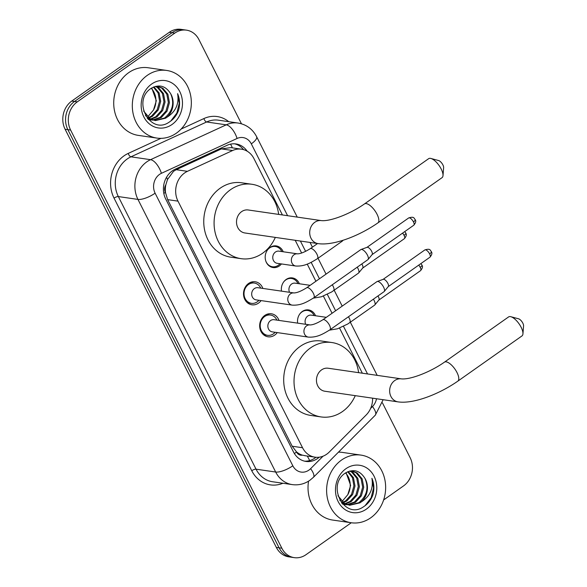 <?xml version="1.0" encoding="UTF-8"?>
<svg xmlns="http://www.w3.org/2000/svg" width="587" height="587" viewBox="0 0 587 587"><rect width="100%" height="100%" fill="white"/><g stroke="black" fill="none" stroke-linecap="round" stroke-linejoin="round"><path stroke-width="0.88" d="M297.66 323.129A10.933 9.414 -81.7 0 1 302.283 311.492A10.933 9.414 -81.7 0 1 308.527 309.907A10.933 9.414 -81.7 0 1 315.535 315.762M281.496 291.13A10.933 9.414 -81.7 0 1 286.118 279.493A10.933 9.414 -81.7 0 1 292.363 277.908A10.933 9.414 -81.7 0 1 299.377 283.763M281.444 263.937A10.933 9.414 -81.7 0 1 279.295 265.977A10.933 9.414 -81.7 0 1 273.05 267.555A10.933 9.414 -81.7 0 1 265.324 259.087A10.933 9.414 -81.7 0 1 269.961 247.494A10.933 9.414 -81.7 0 1 276.198 245.916A10.933 9.414 -81.7 0 1 283.213 251.764M277.24 332.594A11.63 10.016 -81.7 0 1 274.687 335.118A11.63 10.016 -81.7 0 1 268.046 336.799A11.63 10.016 -81.7 0 1 259.821 327.788A11.63 10.016 -81.7 0 1 264.752 315.454A11.63 10.016 -81.7 0 1 271.392 313.774A11.63 10.016 -81.7 0 1 279.016 320.421M261.083 300.595A11.63 10.016 -81.7 0 1 258.522 303.119A11.63 10.016 -81.7 0 1 251.882 304.8A11.63 10.016 -81.7 0 1 243.664 295.797A11.63 10.016 -81.7 0 1 248.587 283.455A11.63 10.016 -81.7 0 1 255.228 281.775A11.63 10.016 -81.7 0 1 262.851 288.422M282.406 214.945L253.951 158.615A20.501 17.647 98.3 0 0 241.499 149.186L230.779 147.623L221.416 148.9L176.239 169.702L173.503 171.331L167.493 179.505L165.828 184.854A6.831 5.885 98.3 0 0 165.38 192.382A20.501 6.596 153.2 0 1 163.824 193.439M241.499 149.186A20.501 17.647 98.3 0 0 232.606 150.521L187.429 171.331A20.501 17.647 98.3 0 0 184.626 172.952A20.501 17.647 98.3 0 0 177.978 201.136L302.547 447.734A20.501 17.647 98.3 0 0 314.999 457.17A20.501 17.647 98.3 0 0 329.241 452.063L366.185 414.965A20.501 17.647 98.3 0 0 372.591 398.169M165.38 192.382L165.534 192.69A20.501 17.647 -81.7 0 1 165.828 184.854M302.364 455.145A20.501 17.647 -81.7 0 1 296.391 451.733L296.545 452.041A6.831 5.885 98.3 0 0 302.364 455.145L305.343 455.747M165.534 192.69L167.625 199.631L292.194 446.23L296.391 451.733M362.34 373.2L339.55 328.082M332.066 313.267L323.386 296.083M315.901 281.268L307.228 264.084M301.637 253.019L295.202 240.288M351.283 522.76L305.996 554.686A20.501 17.647 -81.7 0 1 294.292 557.65L291.541 557.246A20.501 17.647 -81.7 0 1 279.089 547.818L67.865 129.654A20.501 17.647 -81.7 0 1 74.505 101.47L172.02 32.711A20.501 17.647 -81.7 0 1 183.724 29.754A20.501 17.647 -81.7 0 0 172.02 32.711L74.505 101.47A20.501 17.647 -81.7 0 0 67.865 129.654L279.089 547.818A20.501 17.647 -81.7 0 0 291.541 557.246L288.789 556.85A20.501 17.647 -81.7 0 1 276.338 547.414L65.106 129.257A20.501 17.647 -81.7 0 1 71.753 101.067L169.269 32.314A20.501 17.647 -81.7 0 1 180.972 29.35L186.475 30.15A20.501 17.647 -81.7 0 1 198.927 39.586L241.462 123.784M247.186 151.211A20.501 17.647 98.3 0 0 236.018 143.954A20.501 17.647 98.3 0 0 227.118 145.29L175.168 169.217A20.501 17.647 98.3 0 0 172.365 170.839A20.501 17.647 98.3 0 0 165.717 199.022L293.5 451.99A20.501 17.647 98.3 0 0 305.952 461.426A20.501 17.647 98.3 0 0 319.262 457.185M294.292 557.65A20.501 17.647 -81.7 0 1 281.848 548.214L70.616 130.057A20.501 17.647 -81.7 0 1 77.264 101.874L174.779 33.114A20.501 17.647 -81.7 0 1 186.475 30.15M382.438 402.873L410.159 457.743A20.501 17.647 -81.7 0 1 403.511 485.933L383.634 499.948M315.931 457.28A20.501 17.647 -81.7 0 1 304.587 461.162M234.631 143.815A20.501 17.647 -81.7 0 1 243.561 149.634M176.408 133.146A34.171 29.409 -81.7 0 1 156.912 138.084A34.171 29.409 -81.7 0 1 132.757 111.625A34.171 29.409 -81.7 0 1 147.234 75.393A34.171 29.409 -81.7 0 1 166.737 70.455A34.171 29.409 -81.7 0 1 190.892 96.914A34.171 29.409 -81.7 0 1 176.408 133.146M156.912 138.084L138.319 135.384A34.171 29.409 -81.7 0 1 114.164 108.925A34.171 29.409 -81.7 0 1 128.648 72.693A34.171 29.409 -81.7 0 1 148.144 67.754L166.737 70.455M178.514 110.385C180.165 104.552 179.864 98.976 177.604 93.641C179.292 103.958 175.652 111.89 166.679 117.437A17.082 14.704 -81.7 0 0 170.663 93.722C165.659 85.79 159.165 83.985 151.189 88.321C131.547 100.59 150.404 135.913 169.452 121.942C173.635 119.242 176.658 115.39 178.514 110.385M151.615 84.058A23.92 20.589 -81.7 0 1 179.783 91.601A23.92 20.589 -81.7 0 1 172.035 124.488A23.92 20.589 -81.7 0 1 143.859 116.938A23.92 20.589 -81.7 0 1 151.615 84.058M152.701 119.931L160.156 117.407L165.96 111.002L168.352 102.461L166.789 94.081L161.785 88.123L157.573 86.399M153.229 120.108L161.249 117.569L167.053 111.163L169.445 102.615L167.882 94.236L162.878 88.285L158.123 86.465L155.408 86.399M150.61 118.985L155.782 116.769L161.586 110.363L163.978 101.822L162.416 93.443L157.411 87.492L155.357 86.414M151.123 119.256L156.876 116.93L162.68 110.525L165.072 101.984L163.509 93.604L158.505 87.646L155.907 86.362M148.577 117.627L151.417 116.138L157.213 109.732L159.605 101.191L158.152 93.047L153.412 87.103M149.083 118.009L152.51 116.292L158.307 109.894L160.699 101.346L159.136 92.966L153.933 86.883M151.211 88.299A17.082 14.704 -81.7 0 1 153.5 110.011L156.325 100.715L151.74 87.969M145.451 115.544L149.039 118.552L155.394 120.599L165.622 118.2L166.679 117.437M154.843 120.511L164.529 118.046C172.615 111.317 174.662 103.209 170.663 93.722M143.624 111.053L150.133 118.713L155.394 120.599M148.35 119.484L152.671 120.108M150.477 119.873L152.136 119.953M148.093 119.212L151.02 119.968M148.328 119.293L150.037 119.102M148.856 119.477L150.551 119.344M147.161 118.119L147.99 117.855M147.454 118.479L148.496 118.207M153.5 110.011L148.43 116.028M170.736 121.061L176.841 113.108L179.24 103.283L177.604 93.641M370.72 517.815A34.171 29.409 -81.7 0 1 351.217 522.753A34.171 29.409 -81.7 0 1 327.062 496.294A34.171 29.409 -81.7 0 1 341.546 460.054A34.171 29.409 -81.7 0 1 361.049 455.116A34.171 29.409 -81.7 0 1 385.197 481.575A34.171 29.409 -81.7 0 1 370.72 517.815M351.217 522.753L332.624 520.045A34.171 29.409 -81.7 0 1 308.564 481.164M372.826 495.046C374.477 489.22 374.168 483.637 371.916 478.302C373.603 488.619 369.957 496.551 360.983 502.105A17.082 14.704 -81.7 0 0 364.967 478.383C359.963 470.451 353.469 468.653 345.494 472.983C325.858 485.258 344.716 520.574 363.764 506.603C367.946 503.903 370.962 500.051 372.826 495.046M345.919 468.719A23.92 20.589 -81.7 0 1 374.095 476.27A23.92 20.589 -81.7 0 1 366.339 509.149A23.92 20.589 -81.7 0 1 338.171 501.599A23.92 20.589 -81.7 0 1 345.919 468.719M347.005 504.593L354.467 502.068L360.271 495.663L362.656 487.122L361.093 478.743L356.096 472.792L351.877 471.067M347.541 504.769L355.561 502.23L361.365 495.824L363.749 487.283L362.186 478.904L357.19 472.946L352.427 471.134L349.72 471.06M344.914 503.646L350.094 501.437L355.898 495.032L358.29 486.484L356.72 478.112L351.723 472.153L349.669 471.075M345.435 503.925L351.187 501.592L356.991 495.186L359.383 486.645L357.813 478.266L352.816 472.315L350.212 471.023M342.889 502.296L345.721 500.799L351.525 494.393L353.917 485.853L352.457 477.708L347.717 471.765M343.388 502.677L346.814 500.96L352.618 494.555L355.01 486.007L353.447 477.635L348.238 471.544M345.523 472.968A17.082 14.704 -81.7 0 1 347.805 494.672L350.637 485.376L346.044 472.63M339.763 500.205L343.351 503.213L349.698 505.26L359.934 502.868L360.983 502.105M349.155 505.172L358.84 502.707C366.926 495.978 368.966 487.87 364.967 478.383M337.936 495.714L344.444 503.375L349.698 505.26M342.661 504.145L346.983 504.769M344.782 504.541L346.447 504.615M342.404 503.873L345.325 504.629M342.632 503.962L344.342 503.763M343.168 504.138L344.863 504.013M341.473 502.78L342.294 502.516M341.766 503.147L342.801 502.868M347.805 494.672L342.735 500.689M338.472 452.159A34.171 29.409 -81.7 0 1 342.456 452.416L361.049 455.116M365.048 505.723L371.145 497.769L373.552 487.944L371.916 478.302M430.909 158.461L438.65 160.552A4.784 1.886 54.8 0 1 442.892 164.896A4.784 1.886 54.8 0 1 443.633 167.611L443.002 175.608A11.615 4.586 -125.2 0 0 441.197 169.019A11.615 4.586 -125.2 0 0 430.909 158.461A11.615 4.586 -125.2 0 0 428.649 158.673L364.498 203.909A11.615 4.586 54.8 0 1 377.045 214.255A11.615 4.586 54.8 0 1 377.889 222.899L442.04 177.663A11.615 4.586 -125.2 0 0 443.002 175.608M364.498 203.909C350.945 213.499 330.745 221.556 321.412 220.617L248.22 209.977A11.615 10.001 98.3 0 0 241.587 211.658A11.615 10.001 98.3 0 0 236.664 223.977A11.615 10.001 98.3 0 0 244.874 232.973L318.066 243.612C333.467 245.924 359.171 235.959 377.889 222.899M275.325 237.397A37.59 32.351 -81.7 0 1 262.594 253.246A37.59 32.351 -81.7 0 1 241.14 258.676A37.59 32.351 -81.7 0 1 214.571 229.568A37.59 32.351 -81.7 0 1 230.5 189.711A37.59 32.351 -81.7 0 1 251.955 184.281A37.59 32.351 -81.7 0 1 278.671 214.402M241.14 258.676L230.816 257.172A37.59 32.351 -81.7 0 1 204.247 228.072A37.59 32.351 -81.7 0 1 220.176 188.207A37.59 32.351 -81.7 0 1 241.624 182.777L251.955 184.281M510.844 316.716L518.592 318.807A4.784 1.886 54.8 0 1 522.826 323.151A4.784 1.886 54.8 0 1 523.567 325.866L522.944 333.864A11.615 4.586 -125.2 0 0 521.139 327.275A11.615 4.586 -125.2 0 0 510.844 316.716A11.615 4.586 -125.2 0 0 508.591 316.929L444.44 362.164A11.615 4.586 54.8 0 1 456.987 372.51A11.615 4.586 54.8 0 1 457.823 381.154L521.982 335.918A11.615 4.586 -125.2 0 0 522.944 333.864M444.44 362.164C430.887 371.747 410.687 379.811 401.354 378.872L328.162 368.232A11.615 10.001 98.3 0 0 321.529 369.913A11.615 10.001 98.3 0 0 316.606 382.232A11.615 10.001 98.3 0 0 324.816 391.228L398.008 401.868C413.409 404.179 439.113 394.215 457.823 381.154M355.267 395.653A37.59 32.351 -81.7 0 1 342.537 411.502A37.59 32.351 -81.7 0 1 321.082 416.931A37.59 32.351 -81.7 0 1 294.513 387.824A37.59 32.351 -81.7 0 1 310.442 347.966A37.59 32.351 -81.7 0 1 331.897 342.537A37.59 32.351 -81.7 0 1 358.606 372.657M321.082 416.931L310.758 415.427A37.59 32.351 -81.7 0 1 284.189 386.327A37.59 32.351 -81.7 0 1 300.111 346.462A37.59 32.351 -81.7 0 1 321.566 341.032L331.897 342.537M260.738 288.114A10.25 8.827 98.3 0 0 254.34 283.044A10.25 8.827 98.3 0 0 248.492 284.526A10.25 8.827 98.3 0 0 244.148 295.393A10.25 8.827 98.3 0 0 251.39 303.332A10.25 8.827 98.3 0 0 257.245 301.85A10.25 8.827 98.3 0 0 258.97 300.287M292.194 305.123C301.131 305.636 306.986 301.931 313.774 297.822A6.149 2.429 54.8 0 0 313.487 293.573A6.149 2.429 54.8 0 0 313.326 293.243A6.149 2.429 54.8 0 0 306.685 287.769C301.182 291.167 296.941 292.891 293.955 292.942L257.884 287.703A6.149 5.298 98.3 0 0 254.369 288.591A6.149 5.298 98.3 0 0 251.764 295.114A6.149 5.298 98.3 0 0 256.115 299.876L292.194 305.123A6.149 5.298 98.3 0 1 288.635 302.606A6.149 5.298 98.3 0 1 290.455 293.838A6.149 5.298 98.3 0 1 293.955 292.942L293.962 292.942M306.685 287.769L360.778 249.629A6.149 2.429 54.8 0 1 361.012 249.504A6.149 2.429 54.8 0 1 361.695 249.453A6.149 2.429 54.8 0 1 367.418 255.103A6.149 2.429 54.8 0 1 368.056 259.498A6.149 2.429 54.8 0 1 367.866 259.681L313.774 297.822M366.897 247.406A4.439 1.754 54.8 0 1 367.066 247.318A4.439 1.754 54.8 0 1 367.557 247.281A4.439 1.754 54.8 0 1 371.696 251.361A4.439 1.754 54.8 0 1 372.151 254.538L368.056 259.498M276.903 320.113A10.25 8.827 98.3 0 0 270.504 315.043A10.25 8.827 98.3 0 0 264.656 316.525A10.25 8.827 98.3 0 0 260.312 327.392A10.25 8.827 98.3 0 0 267.555 335.331A10.25 8.827 98.3 0 0 273.41 333.849A10.25 8.827 98.3 0 0 275.134 332.286M270.534 320.59A6.149 5.298 98.3 0 0 267.929 327.113A6.149 5.298 98.3 0 0 272.28 331.875L308.358 337.114A6.149 5.298 98.3 0 1 304.792 334.605A6.149 5.298 98.3 0 1 306.612 325.829A6.149 5.298 98.3 0 1 310.119 324.941L274.048 319.702A6.149 5.298 98.3 0 0 270.534 320.59M329.938 329.821A6.149 2.429 54.8 0 0 329.645 325.572A6.149 2.429 54.8 0 0 329.49 325.242A6.149 2.429 54.8 0 0 322.85 319.768L376.942 281.621A6.149 2.429 54.8 0 1 377.177 281.503A6.149 2.429 54.8 0 1 377.859 281.452A6.149 2.429 54.8 0 1 383.582 287.102A6.149 2.429 54.8 0 1 384.221 291.497A6.149 2.429 54.8 0 1 384.03 291.68L329.938 329.821C323.144 333.93 317.288 337.628 308.358 337.114M383.062 279.397A4.439 1.754 54.8 0 1 383.23 279.317A4.439 1.754 54.8 0 1 383.722 279.28A4.439 1.754 54.8 0 1 387.853 283.36A4.439 1.754 54.8 0 1 388.315 286.529L384.221 291.497M281.804 251.566A10.25 8.827 98.3 0 0 275.413 246.489A10.25 8.827 98.3 0 0 269.558 247.971A10.25 8.827 98.3 0 0 267.467 249.981M265.838 261.171A10.25 8.827 98.3 0 0 272.463 266.777A10.25 8.827 98.3 0 0 278.311 265.295A10.25 8.827 98.3 0 0 280.036 263.739M297.536 253.848L278.95 251.148A6.149 5.298 98.3 0 0 275.442 252.036A6.149 5.298 98.3 0 0 272.838 258.559A6.149 5.298 98.3 0 0 277.181 263.321L295.775 266.021A6.149 5.298 98.3 0 1 292.216 263.512A6.149 5.298 98.3 0 1 294.036 254.736A6.149 5.298 98.3 0 1 297.536 253.848L297.543 253.848C300.522 253.797 304.763 252.065 310.266 248.675A6.149 2.429 54.8 0 1 316.907 254.149A6.149 2.429 54.8 0 1 317.068 254.479A6.149 2.429 54.8 0 1 317.354 258.728L342.294 241.14A6.149 2.429 54.8 0 0 342.492 240.963A6.149 2.429 54.8 0 0 342.764 240.354M297.969 283.558A10.25 8.827 98.3 0 0 291.578 278.487A10.25 8.827 98.3 0 0 285.722 279.97A10.25 8.827 98.3 0 0 283.631 281.98M310.141 285.326L295.114 283.147A6.149 5.298 98.3 0 0 291.607 284.035A6.149 5.298 98.3 0 0 289.523 292.297M357.219 267.188A6.149 2.429 54.8 0 1 358.011 268.56A6.149 2.429 54.8 0 1 358.65 272.955A6.149 2.429 54.8 0 1 358.459 273.138L331.589 292.003L321.382 296.787L313.311 298.145M361.797 263.959A4.439 1.754 54.8 0 1 362.289 264.818A4.439 1.754 54.8 0 1 362.744 267.995L358.65 272.955M314.133 315.557A10.25 8.827 98.3 0 0 307.735 310.486A10.25 8.827 98.3 0 0 301.887 311.968A10.25 8.827 98.3 0 0 299.796 313.979M326.306 317.325L311.279 315.146A6.149 5.298 98.3 0 0 307.771 316.033A6.149 5.298 98.3 0 0 305.688 324.295M373.383 299.187A6.149 2.429 54.8 0 1 374.176 300.559A6.149 2.429 54.8 0 1 374.814 304.954A6.149 2.429 54.8 0 1 374.623 305.137L347.753 324.002L337.547 328.786L329.476 330.143M377.962 295.958A4.439 1.754 54.8 0 1 378.446 296.817A4.439 1.754 54.8 0 1 378.909 299.986L374.814 304.954M176.239 169.702L187.429 171.331M309.598 460.604A20.501 6.817 -135.1 0 0 307.214 456.04M232.379 147.858A20.501 9.113 -114.7 0 0 230.559 144.138M167.493 179.505A20.501 9.113 -114.7 0 0 166.539 177.274M296.545 452.041A20.501 6.596 153.2 0 1 294.351 453.502M167.625 199.631L177.978 201.136M221.416 148.9L232.606 150.521M292.194 446.23L302.547 447.734M276.338 547.414L281.848 548.214M65.106 129.257L70.616 130.057M71.753 101.067L77.264 101.874M169.269 32.314L174.779 33.114M287.601 215.7L251.309 143.859A13.67 11.762 98.3 0 0 237.082 138.466L161.41 173.312A13.67 11.762 98.3 0 0 159.539 174.39A13.67 11.762 98.3 0 0 155.115 193.182L292.818 465.792A13.67 11.762 98.3 0 0 308.916 470.106A13.67 11.762 98.3 0 0 310.611 468.675L323.041 456.194M292.818 465.792A13.67 4.395 -26.8 0 1 275.67 472.029L137.96 199.419A27.34 23.531 -81.7 0 1 146.823 161.836A27.34 23.531 -81.7 0 1 150.565 159.679L130.938 156.824A27.34 23.531 98.3 0 0 127.196 158.989A27.34 23.531 98.3 0 0 118.339 196.564L256.042 469.182A27.34 23.531 98.3 0 0 272.647 481.758L292.267 484.605A27.34 23.531 -81.7 0 1 275.67 472.029L256.042 469.182A3.419 1.101 153.2 0 0 251.757 470.737L114.047 198.127A3.419 1.101 153.2 0 1 118.339 196.564L137.96 199.419A13.67 4.395 -26.8 0 0 155.115 193.182M292.267 484.605C298.651 485.442 304.528 483.996 309.907 480.276L313.414 477.319A13.67 4.549 -135.1 0 0 310.611 468.675M114.047 198.127A30.751 26.474 -81.7 0 1 124.018 155.849A30.751 26.474 -81.7 0 1 128.23 153.412L160.948 138.349M181.163 129.037L203.894 118.567A30.751 26.474 -81.7 0 1 228.747 121.685M282.919 483.248A30.751 26.474 -81.7 0 1 251.757 470.737M161.41 173.312A13.67 6.075 -114.7 0 0 150.565 159.679L226.23 124.833L206.609 121.979L130.938 156.824A3.419 1.519 65.3 0 1 128.23 153.412M237.082 138.466A13.67 6.075 -114.7 0 0 226.23 124.833A27.34 23.531 -81.7 0 1 238.087 123.043L218.467 120.188A27.34 23.531 98.3 0 0 206.609 121.979A3.419 1.519 65.3 0 1 203.894 118.567M370.602 408.435L372.496 406.534A13.67 11.762 98.3 0 0 376.502 398.742M367.543 373.956L343.498 326.365M335.617 310.758L327.333 294.366M319.453 278.766L311.169 262.367M305.622 251.383L300.397 241.044M313.414 477.319L375.291 415.178A13.67 4.549 -135.1 0 0 372.496 406.534M251.309 143.859A13.67 4.395 -26.8 0 0 256.622 136.698C252.586 129.052 246.408 124.503 238.087 123.043M321.412 220.617A11.615 10.001 98.3 0 0 314.779 222.297A11.615 10.001 98.3 0 0 311.015 238.263A11.615 10.001 98.3 0 0 318.066 243.612M401.354 378.872A11.615 10.001 98.3 0 0 394.721 380.552A11.615 10.001 98.3 0 0 390.957 396.519A11.615 10.001 98.3 0 0 398.008 401.868M413.791 225.21C417.232 220.983 415.038 220.088 415.2 219.575C414.011 218.768 414.649 216.023 408.677 217.946A4.439 1.754 54.8 0 1 413.468 221.901A4.439 1.754 54.8 0 1 413.791 225.21L372.092 254.611M415.2 219.575A4.439 1.431 153.2 0 1 413.468 221.901M429.955 257.201C433.397 252.982 431.196 252.08 431.364 251.574C430.176 250.766 430.807 248.022 424.834 249.945A4.439 1.754 54.8 0 1 429.633 253.9A4.439 1.754 54.8 0 1 429.955 257.201L388.256 286.61M431.364 251.574A4.439 1.431 153.2 0 1 429.633 253.9M402.557 233.127A4.439 1.754 54.8 0 1 404.061 235.358A4.439 1.754 54.8 0 1 404.384 238.667L362.685 268.068M404.685 231.63L405.793 233.032A4.439 1.431 153.2 0 1 404.061 235.358M332.279 284.776A6.149 2.429 54.8 0 1 333.071 286.148A6.149 2.429 54.8 0 1 333.233 286.471A6.149 2.429 54.8 0 1 333.519 290.726M418.722 265.126A4.439 1.754 54.8 0 1 420.226 267.356A4.439 1.754 54.8 0 1 420.549 270.658L378.85 300.067M420.842 263.629L421.95 265.031A4.439 1.431 153.2 0 1 420.226 267.356M348.443 316.775A6.149 2.429 54.8 0 1 349.236 318.147A6.149 2.429 54.8 0 1 349.39 318.47A6.149 2.429 54.8 0 1 349.683 322.725M304.646 455.666L314.999 457.17M375.291 415.178L383.15 399.71M377.184 375.357L350.351 322.248M342.206 306.12L334.186 290.249M326.042 274.122L318.029 258.251M312.416 247.156L310.039 242.446M297.242 217.102L256.622 136.698M251.39 303.332L247.398 302.753M367.066 247.318L361.012 249.504M254.34 283.044L250.348 282.464M408.677 217.946L366.97 247.347M267.555 335.331L263.563 334.751M383.23 279.317L377.177 281.503M270.504 315.043L266.513 314.463M322.85 319.768C317.347 323.158 313.098 324.89 310.119 324.941M424.834 249.945L383.135 279.346M272.463 266.777L269.91 266.41M275.413 246.489L272.86 246.122M317.354 258.728C310.567 262.837 304.712 266.535 295.775 266.021M310.266 248.675L317.552 243.539M343.072 240.252L342.492 240.963M291.578 278.487L289.024 278.113M404.384 238.667C407.826 234.44 405.624 233.545 405.793 233.032M307.735 310.486L305.189 310.112M420.549 270.658C423.99 266.439 421.789 265.537 421.95 265.031"/></g></svg>
